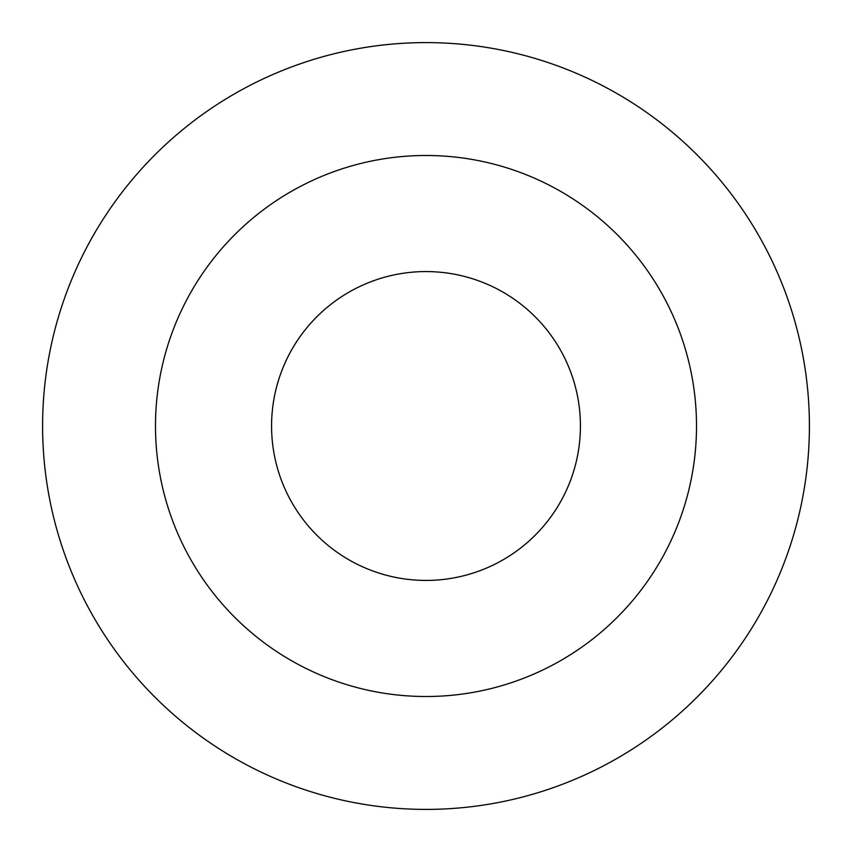 <?xml version="1.0" encoding="UTF-8"?>
<svg xmlns="http://www.w3.org/2000/svg" width="852" height="852" viewBox="0 0 852 852"><rect width="100%" height="100%" fill="white"/><g stroke="black" fill="none" stroke-linecap="round" stroke-linejoin="round"><path stroke-width="1.28" d="M426 696.51A270.51 270.51 0 0 0 696.51 426A270.51 270.51 0 0 0 426 155.49A270.51 270.51 0 0 0 155.49 426A270.51 270.51 0 0 0 426 696.51M426 809.4A383.4 383.4 0 0 0 809.4 426A383.4 383.4 0 0 0 426 42.6A383.4 383.4 0 0 0 42.6 426A383.4 383.4 0 0 0 426 809.4M426 580.425A154.425 154.425 0 0 0 580.425 426A154.425 154.425 0 0 0 426 271.575A154.425 154.425 0 0 0 271.575 426A154.425 154.425 0 0 0 426 580.425"/></g></svg>
